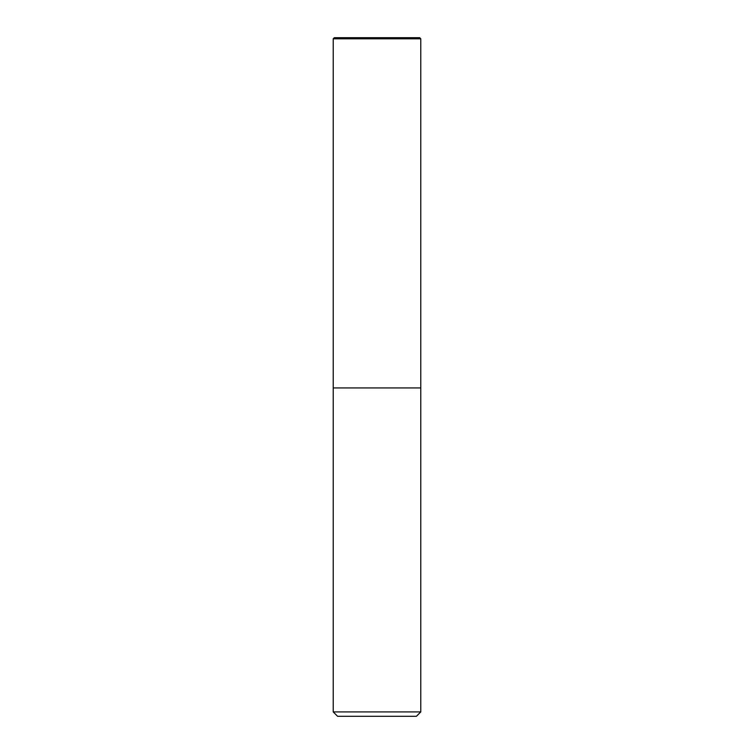 <?xml version="1.0" encoding="UTF-8"?>
<svg xmlns="http://www.w3.org/2000/svg" width="754" height="754" viewBox="0 0 754 754"><rect width="100%" height="100%" fill="white"/><g stroke="black" fill="none" stroke-linecap="round" stroke-linejoin="round"><path stroke-width="1.13" d="M333.221 387.942L420.779 387.942L420.779 38.793L333.221 38.793L333.221 711.917L420.779 711.917L420.779 387.942L333.221 387.942M420.779 711.917L416.406 716.3L337.594 716.3L333.221 711.917M333.221 38.793L334.314 37.7L419.686 37.7L420.779 38.793L419.686 37.7M420.779 38.793L420.779 387.942"/></g></svg>
